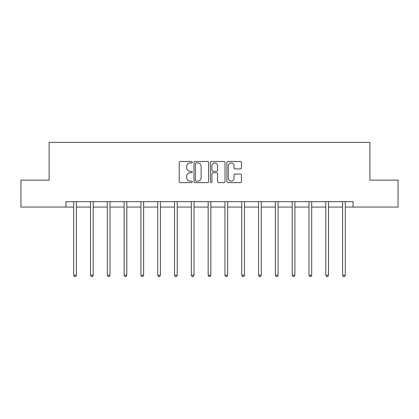 <?xml version="1.0" encoding="UTF-8"?>
<svg xmlns="http://www.w3.org/2000/svg" width="419" height="419" viewBox="0 0 419 419"><rect width="100%" height="100%" fill="white"/><g stroke="black" fill="none" stroke-linecap="round" stroke-linejoin="round"><path stroke-width="0.63" d="M192.263 162.211A0.738 0.738 0 0 0 191.52 161.472L180.285 161.472A1.058 1.058 0 0 0 179.227 162.53L179.227 181.568A1.058 1.058 0 0 0 180.285 182.626L191.52 182.626A0.738 0.738 0 0 0 192.263 181.883A0.738 0.738 0 0 0 191.52 181.144L190.069 181.144A3.383 3.383 0 0 1 186.685 177.761L186.685 176.174A3.383 3.383 0 0 1 190.069 172.79L191.52 172.79A0.738 0.738 0 0 0 192.263 172.047A0.738 0.738 0 0 0 191.52 171.308L190.069 171.308A3.383 3.383 0 0 1 186.685 167.925L186.685 166.338A3.383 3.383 0 0 1 190.069 162.954L191.52 162.954A0.738 0.738 0 0 0 192.263 162.211M240.406 168.93A1.058 1.058 0 0 0 241.464 167.872L241.464 162.53A1.058 1.058 0 0 0 240.406 161.472L227.926 161.472A1.058 1.058 0 0 0 226.873 162.53L226.873 181.568A1.058 1.058 0 0 0 227.926 182.626L240.406 182.626A1.058 1.058 0 0 0 241.464 181.568L241.464 175.116A1.058 1.058 0 0 0 240.406 174.058L235.064 174.058A1.058 1.058 0 0 0 234.012 175.116L234.012 178.316A2.828 2.828 0 0 1 231.178 181.144A2.828 2.828 0 0 1 228.35 178.316L228.35 165.783A2.828 2.828 0 0 1 231.178 162.954A2.828 2.828 0 0 1 234.012 165.783L234.012 167.872A1.058 1.058 0 0 0 235.064 168.93L240.406 168.93M65.935 207.065L20.95 207.065L20.95 180.128L49.123 180.128L49.123 142.418L369.877 142.418L369.877 180.128L398.05 180.128L398.05 207.065L353.065 207.065L353.065 201.68L65.935 201.68L65.935 207.065L73.692 207.065M208.573 162.53A1.058 1.058 0 0 0 207.515 161.472L195.039 161.472A1.058 1.058 0 0 0 193.981 162.53L193.981 181.568A1.058 1.058 0 0 0 195.039 182.626L207.515 182.626A1.058 1.058 0 0 0 208.573 181.568L208.573 162.53M211.485 161.472L223.961 161.472A1.058 1.058 0 0 1 225.019 162.53L225.019 181.568A1.058 1.058 0 0 1 223.961 182.626L218.624 182.626A1.058 1.058 0 0 1 217.566 181.568L217.566 173.848A1.058 1.058 0 0 0 216.508 172.79L212.962 172.79A1.058 1.058 0 0 0 211.904 173.848L211.904 181.883A0.738 0.738 0 0 1 211.166 182.626A0.738 0.738 0 0 1 210.427 181.883L210.427 162.53A1.058 1.058 0 0 1 211.485 161.472M76.384 207.065L90.499 207.065M93.191 207.065L107.306 207.065M109.998 207.065L124.113 207.065M126.805 207.065L140.92 207.065M143.617 207.065L157.727 207.065M160.425 207.065L174.54 207.065M177.232 207.065L191.347 207.065M194.039 207.065L208.154 207.065M210.846 207.065L224.961 207.065M227.653 207.065L241.768 207.065M244.46 207.065L258.575 207.065M261.273 207.065L275.383 207.065M278.08 207.065L292.195 207.065M294.887 207.065L309.002 207.065M311.694 207.065L325.809 207.065M328.501 207.065L342.616 207.065M345.308 207.065L353.065 207.065M196.202 162.954A0.738 0.738 0 0 0 195.458 163.693L195.458 180.406A0.738 0.738 0 0 0 196.202 181.144L197.737 181.144A3.383 3.383 0 0 0 201.12 177.761L201.12 166.338A3.383 3.383 0 0 0 197.737 162.954L196.202 162.954M217.566 165.835A2.828 2.828 0 0 0 214.738 163.007A2.828 2.828 0 0 0 211.904 165.835L211.904 170.25A1.058 1.058 0 0 0 212.962 171.308L216.508 171.308A1.058 1.058 0 0 0 217.566 170.25L217.566 165.835M76.525 201.68L76.462 201.838A1.079 1.079 0 0 0 76.384 202.236L76.384 275.178L73.692 275.178L73.692 202.236A1.079 1.079 0 0 0 73.613 201.838L73.55 201.68M76.384 275.178L75.577 276.582L74.498 276.582L73.692 275.178M93.332 201.68L93.269 201.838A1.079 1.079 0 0 0 93.191 202.236L93.191 275.178L90.499 275.178L90.499 202.236A1.079 1.079 0 0 0 90.42 201.838L90.357 201.68M93.191 275.178L92.384 276.582L91.305 276.582L90.499 275.178M110.139 201.68L110.077 201.838A1.079 1.079 0 0 0 109.998 202.236L109.998 275.178L107.306 275.178L107.306 202.236A1.079 1.079 0 0 0 107.227 201.838L107.164 201.68M109.998 275.178L109.191 276.582L108.112 276.582L107.306 275.178M126.947 201.68L126.884 201.838A1.079 1.079 0 0 0 126.805 202.236L126.805 275.178L124.113 275.178L124.113 202.236A1.079 1.079 0 0 0 124.034 201.838L123.972 201.68M126.805 275.178L125.999 276.582L124.92 276.582L124.113 275.178M143.759 201.68L143.691 201.838A1.079 1.079 0 0 0 143.617 202.236L143.617 275.178L140.92 275.178L140.92 202.236A1.079 1.079 0 0 0 140.842 201.838L140.779 201.68M143.617 275.178L142.806 276.582L141.732 276.582L140.92 275.178M160.566 201.68L160.503 201.838A1.079 1.079 0 0 0 160.425 202.236L160.425 275.178L157.727 275.178L157.727 202.236A1.079 1.079 0 0 0 157.654 201.838L157.586 201.68M160.425 275.178L159.613 276.582L158.539 276.582L157.727 275.178M177.373 201.68L177.31 201.838A1.079 1.079 0 0 0 177.232 202.236L177.232 275.178L174.54 275.178L174.54 202.236A1.079 1.079 0 0 0 174.461 201.838L174.398 201.68M177.232 275.178L176.425 276.582L175.346 276.582L174.54 275.178M194.18 201.68L194.117 201.838A1.079 1.079 0 0 0 194.039 202.236L194.039 275.178L191.347 275.178L191.347 202.236A1.079 1.079 0 0 0 191.268 201.838L191.205 201.68M194.039 275.178L193.232 276.582L192.153 276.582L191.347 275.178M210.987 201.68L210.925 201.838A1.079 1.079 0 0 0 210.846 202.236L210.846 275.178L208.154 275.178L208.154 202.236A1.079 1.079 0 0 0 208.075 201.838L208.013 201.68M210.846 275.178L210.039 276.582L208.961 276.582L208.154 275.178M227.795 201.68L227.732 201.838A1.079 1.079 0 0 0 227.653 202.236L227.653 275.178L224.961 275.178L224.961 202.236A1.079 1.079 0 0 0 224.883 201.838L224.82 201.68M227.653 275.178L226.847 276.582L225.768 276.582L224.961 275.178M244.602 201.68L244.539 201.838A1.079 1.079 0 0 0 244.46 202.236L244.46 275.178L241.768 275.178L241.768 202.236A1.079 1.079 0 0 0 241.69 201.838L241.627 201.68M244.46 275.178L243.654 276.582L242.575 276.582L241.768 275.178M261.414 201.68L261.346 201.838A1.079 1.079 0 0 0 261.273 202.236L261.273 275.178L258.575 275.178L258.575 202.236A1.079 1.079 0 0 0 258.497 201.838L258.434 201.68M261.273 275.178L260.461 276.582L259.387 276.582L258.575 275.178M278.221 201.68L278.158 201.838A1.079 1.079 0 0 0 278.08 202.236L278.08 275.178L275.383 275.178L275.383 202.236A1.079 1.079 0 0 0 275.309 201.838L275.241 201.68M278.08 275.178L277.268 276.582L276.194 276.582L275.383 275.178M295.028 201.68L294.966 201.838A1.079 1.079 0 0 0 294.887 202.236L294.887 275.178L292.195 275.178L292.195 202.236A1.079 1.079 0 0 0 292.116 201.838L292.053 201.68M294.887 275.178L294.08 276.582L293.001 276.582L292.195 275.178M311.836 201.68L311.773 201.838A1.079 1.079 0 0 0 311.694 202.236L311.694 275.178L309.002 275.178L309.002 202.236A1.079 1.079 0 0 0 308.923 201.838L308.861 201.68M311.694 275.178L310.888 276.582L309.809 276.582L309.002 275.178M328.643 201.68L328.58 201.838A1.079 1.079 0 0 0 328.501 202.236L328.501 275.178L325.809 275.178L325.809 202.236A1.079 1.079 0 0 0 325.731 201.838L325.668 201.68M328.501 275.178L327.695 276.582L326.616 276.582L325.809 275.178M345.45 201.68L345.387 201.838A1.079 1.079 0 0 0 345.308 202.236L345.308 275.178L342.616 275.178L342.616 202.236A1.079 1.079 0 0 0 342.538 201.838L342.475 201.68M345.308 275.178L344.502 276.582L343.423 276.582L342.616 275.178"/></g></svg>
